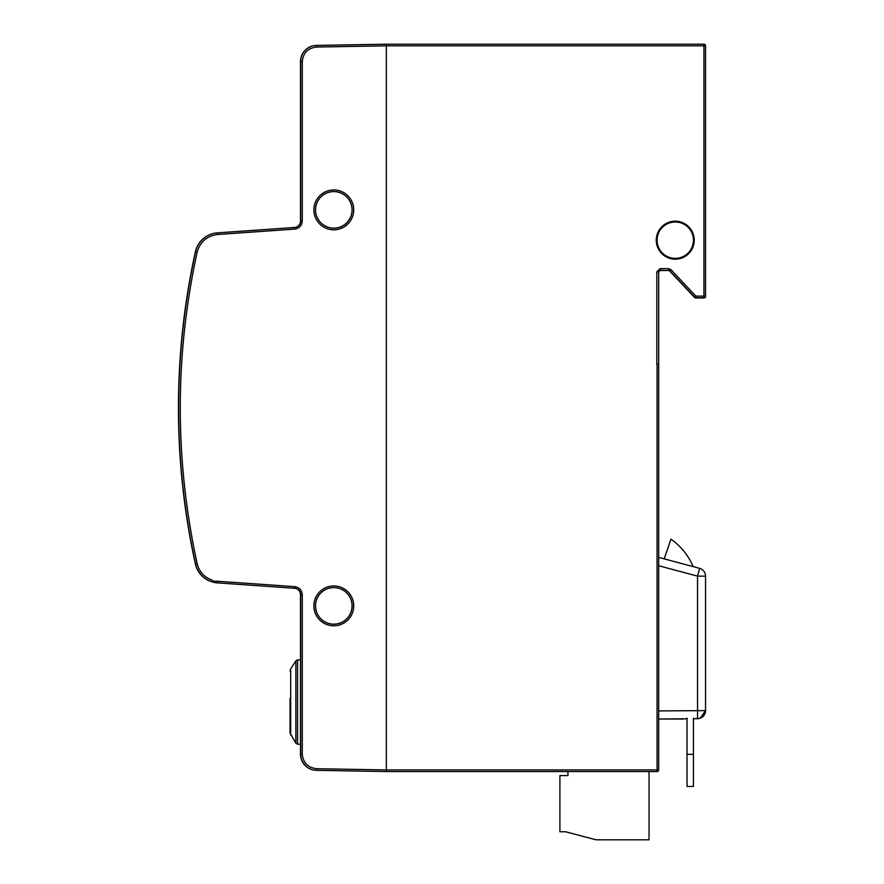 <?xml version="1.0" encoding="UTF-8"?>
<svg xmlns="http://www.w3.org/2000/svg" width="884" height="884" viewBox="0 0 884 884"><rect width="100%" height="100%" fill="white"/><g stroke="black" fill="none" stroke-linecap="round" stroke-linejoin="round"><path stroke-width="1.33" d="M693.432 240.183A18.188 18.188 0 0 1 675.243 258.371A18.188 18.188 0 0 1 657.066 240.183A18.188 18.188 0 0 1 675.243 222.006A18.188 18.188 0 0 1 693.432 240.183A18.188 18.188 0 0 0 675.243 222.006A18.188 18.188 0 0 0 657.066 240.183M678.603 221.486L674.58 221.199M675.243 259.178L675.917 259.167M693.852 236.348L693.653 235.509L693.852 236.348M316.571 768.715L316.549 770.329L386.33 771.555L386.33 769.931L386.33 771.555L657.066 771.555L657.066 769.931L386.33 769.931L386.33 45.824L386.33 769.931L316.571 768.715C307.93 767.677 303.168 762.826 302.284 754.174L300.483 754.163L300.483 744.195L297.565 744.195L297.565 659.884L295.875 660.812L295.875 743.267L297.565 744.195M316.571 47.04L386.33 45.824L703.94 45.824L703.94 296.107L705.554 296.107A1.613 1.613 180 0 1 703.94 297.72L703.94 297.963A1.613 1.613 0 0 0 705.554 296.35L705.554 45.824L703.94 45.824L703.94 44.2L386.33 44.2L386.33 45.824L386.33 44.2L316.549 45.427A16.166 16.166 0 0 0 300.671 61.582L300.671 221.033A6.464 6.464 0 0 1 294.648 227.486L217.552 232.879L217.663 234.481L294.759 229.1C299.344 228.337 301.853 225.652 302.284 221.033L302.284 61.582C303.168 52.929 307.93 48.079 316.571 47.04L316.549 45.427M658.679 364.263L657.066 364.296L657.066 769.931L658.679 769.931L658.679 272.106A1.613 1.613 135 0 1 660.293 270.493L668.492 270.493A1.613 1.613 -156.6 0 1 669.663 271.001L694.57 297.455L695.852 296.107L670.945 269.642L669.774 270.758L694.68 297.212A1.613 1.613 -156.6 0 0 695.852 297.72L703.94 297.72A1.613 1.613 180 0 0 705.554 296.107L705.554 296.107M657.066 364.296L658.436 364.263M703.94 44.2A1.613 1.613 0 0 1 705.554 45.824A1.613 1.613 0 0 0 703.94 44.2M670.945 269.642L668.591 268.625L660.05 268.625L656.823 271.863L656.823 364.296M658.679 769.931A1.613 1.613 0 0 1 657.066 771.555A1.613 1.613 0 0 0 658.679 769.931M687.012 718.769L658.679 719.024L683.199 719.024M697.874 718.67A8.078 8.078 0 0 1 697.542 718.681L693.432 718.714M658.679 710.935L705.554 710.603A8.078 8.078 0 0 1 697.542 718.681L697.542 576.147L699.564 568.346L693.432 566.699M700.261 718.184L705.554 710.603A8.078 8.078 0 0 1 697.542 718.681C702.404 718.162 705.078 715.465 705.554 710.603L705.554 576.147A8.078 8.078 0 0 0 699.564 568.346L658.679 557.384M705.554 685.244L705.554 654.37M315.533 605.871A18.266 18.266 0 0 1 333.798 587.606A18.266 18.266 0 0 1 352.064 605.871A18.266 18.266 0 0 1 333.798 624.148A18.266 18.266 0 0 1 315.533 605.871M315.533 209.873A18.266 18.266 0 0 1 333.798 191.607A18.266 18.266 0 0 1 352.064 209.873A18.266 18.266 0 0 1 333.798 228.138A18.266 18.266 0 0 1 315.533 209.873M300.483 744.195L300.671 594.722A6.464 6.464 0 0 0 294.648 588.269L294.759 586.656L217.663 581.263L217.552 582.876A24.244 24.244 0 0 1 195.563 563.893A24.244 24.244 0 0 0 217.552 582.876L294.648 588.269A6.464 6.464 0 0 1 300.671 594.722L300.671 754.174A16.166 16.166 0 0 0 316.549 770.329A16.166 16.166 0 0 1 300.671 754.174M217.663 581.263L212.9 581.186A714.416 714.416 0 0 1 212.701 580.357C204.502 577.539 199.32 571.937 197.143 563.55L195.563 563.893A727.344 727.344 0 0 1 195.563 251.863A24.244 24.244 0 0 1 217.552 232.879A24.244 24.244 0 0 0 195.563 251.863L197.143 252.205C200.115 241.818 206.955 235.906 217.663 234.481M668.492 270.493L660.05 270.25L660.05 268.625L656.823 271.863L658.436 271.863L660.293 270.493M217.365 232.868L294.46 227.475L217.365 232.89A24.244 24.244 0 0 0 195.375 251.852A24.244 24.244 0 0 1 217.365 232.868M217.365 582.876A24.244 24.244 0 0 1 195.375 563.893A24.244 24.244 0 0 0 217.365 582.876L294.46 588.269A6.464 6.464 0 0 1 300.483 594.722L300.483 754.163A16.166 16.166 0 0 0 316.339 770.329A16.166 16.166 0 0 1 300.483 754.163M300.483 75.317L300.483 61.582A16.166 16.166 0 0 1 316.362 45.416L386.142 44.2L316.362 45.416M302.284 61.582L300.483 61.582L300.483 221.033A6.464 6.464 0 0 1 294.46 227.475L294.46 227.497M195.552 563.848L195.375 563.893A727.344 727.344 0 0 1 195.375 251.852L195.552 251.896M302.284 221.033L300.483 221.033L300.483 152.092M290.04 698.415L290.04 732.991L295.875 743.267M687.012 754.339L693.432 754.339L693.432 786.462L687.012 786.462L687.012 718.206M693.432 754.339L693.432 718.206M664.193 558.865L670.945 539.152A64.234 64.234 0 0 1 693.166 566.633M184.524 500.289A401.469 401.469 0 0 0 189.894 535.372M649.044 771.555L649.044 839.8L596.048 839.8L565.539 831.767L559.915 831.767L559.915 775.566L567.948 775.566L567.948 771.555M656.26 240.183A18.995 18.995 0 0 0 675.243 259.178A18.995 18.995 0 0 0 694.238 240.183A18.995 18.995 0 0 0 675.243 221.188A18.995 18.995 0 0 0 656.26 240.183M658.679 361.81L658.679 272.106M669.663 271.001L668.591 270.25L668.591 268.625M703.94 297.72L703.94 296.107L695.852 296.107L695.752 297.963A1.613 1.613 23.4 0 1 694.57 297.455M705.554 296.35L705.554 296.35A1.613 1.613 0 0 1 703.94 297.963L695.752 297.963M699.564 568.346A8.078 8.078 0 0 1 705.554 576.147L697.542 576.147L658.679 565.738M352.13 605.871A18.321 18.321 0 0 0 333.798 587.551A18.321 18.321 0 0 0 315.478 605.871A18.321 18.321 0 0 0 333.798 624.203A18.321 18.321 0 0 0 352.13 605.871M353.733 605.871A19.934 19.934 0 0 1 333.798 625.806A19.934 19.934 0 0 1 313.864 605.871A19.934 19.934 0 0 1 333.798 585.948A19.934 19.934 0 0 1 353.733 605.871M352.13 209.873A18.321 18.321 0 0 0 333.798 191.552A18.321 18.321 0 0 0 315.478 209.873A18.321 18.321 0 0 0 333.798 228.205A18.321 18.321 0 0 0 352.13 209.873M353.733 209.873A19.934 19.934 0 0 1 333.798 229.807A19.934 19.934 0 0 1 313.864 209.873A19.934 19.934 0 0 1 333.798 189.95A19.934 19.934 0 0 1 353.733 209.873M195.563 563.893A727.344 727.344 0 0 1 195.563 251.863M300.671 594.722L302.284 594.722C301.853 590.103 299.344 587.418 294.759 586.656M302.284 754.174L302.284 594.722M294.648 227.486L294.759 229.1M197.143 563.55C174.656 459.768 174.656 355.987 197.143 252.205M195.375 563.893A727.344 727.344 0 0 1 195.375 251.852M294.46 588.269L294.46 588.258A6.464 6.464 0 0 1 300.483 594.722M290.04 671.1L290.67 668.934L290.67 735.145M300.483 659.884L297.565 659.884M290.67 668.934L295.875 660.812"/></g></svg>

